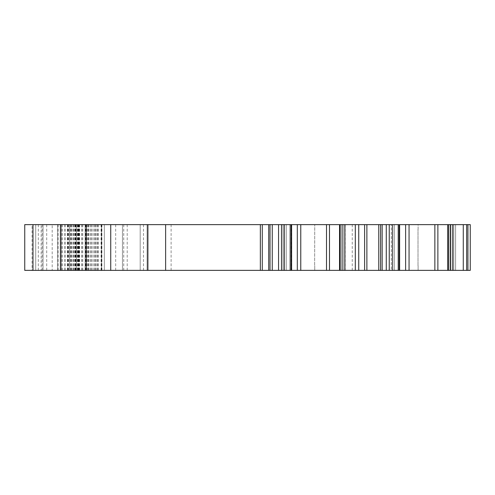 <?xml version="1.0" encoding="UTF-8"?>
<svg xmlns="http://www.w3.org/2000/svg" width="495" height="495" viewBox="0 0 495 495"><rect width="100%" height="100%" fill="white"/><g stroke="black" fill="none" stroke-linecap="round" stroke-linejoin="round"><path stroke-width="0.37" stroke-dasharray="2.48 1.86" d="M467.936 270.369L467.936 224.631L470.25 224.631L470.25 270.369L470.25 224.631L455.61 224.631L470.25 224.631L470.25 270.369L314.74 270.369L314.74 265.796L314.74 270.369L366.882 270.369L366.882 224.631L24.75 224.631L24.75 270.369L32.07 270.369L32.07 224.631M467.936 224.631L314.74 224.631L314.647 265.796L314.74 224.631L366.882 224.631L366.882 270.369L329.484 270.369L329.484 224.631M366.882 264.423L366.789 230.577L366.882 264.423M470.25 241.554L470.25 262.591M418.108 229.204L418.108 224.631L455.61 224.631L418.108 224.631L418.108 229.204M418.108 270.369L418.108 265.796L418.108 270.369L455.61 270.369L418.108 270.369M447.789 270.369L447.789 224.631L447.777 270.369M453.748 270.369L450.66 270.369L453.748 270.369L453.748 224.631L453.748 270.369M391.291 270.369L392.832 270.369L391.291 270.369L391.31 224.631L391.291 270.369M32.07 270.369L329.484 270.369M32.986 270.369L127.209 270.369L32.986 270.369L32.986 224.631L127.209 224.631L32.986 224.631M52.192 270.369L127.209 270.369L35.727 270.369L52.192 270.369L52.192 224.631L148.246 224.631L52.192 224.631M345.454 224.631L339.539 224.631L345.454 224.631L345.454 270.369M291.611 224.631L283.06 224.631L291.611 224.631L291.611 270.369M41.153 224.631L127.209 224.631L41.153 224.631L41.153 270.369M453.779 270.369L453.779 224.631L453.779 270.369M453.698 270.369L453.698 224.631L453.698 270.369M455.61 270.369L455.61 224.631L455.61 270.369M418.015 265.796L418.015 229.204L418.015 265.796M380.599 270.369L380.599 224.631L380.599 270.369M352.242 270.369L352.242 224.631M345.405 270.369L345.405 224.631L345.411 270.369M345.479 270.369L345.479 224.631M272.25 270.369L272.25 224.631M148.246 270.369L148.246 224.631L148.246 270.369M85.128 270.369L85.128 224.631L85.128 270.369M75.976 270.369L75.976 224.631M127.209 270.369L127.209 224.631M101.593 270.369L101.593 224.631L101.593 270.369M86.043 270.369L86.043 224.631L86.043 270.369M69.572 270.369L69.572 224.631L69.572 270.369M104.334 270.369L104.334 224.631L104.334 270.369M76.434 270.369L76.434 224.631L76.434 270.369M70.736 270.369L70.736 224.631M147.331 270.369L147.331 224.631M291.017 270.369L291.017 224.631M35.727 270.369L35.727 224.631L35.727 270.369M61.343 270.369L61.343 224.631L61.343 270.369M57.68 270.369L57.68 224.631L57.68 270.369M366.789 230.577L366.789 264.423L366.789 230.577M392.244 270.369L392.244 224.631L392.244 270.369M452.752 270.369L452.752 224.631L452.752 270.369M452.164 270.369L452.164 224.631L452.164 270.369M448.55 270.369L448.55 224.631L448.55 270.369M466.674 270.369L466.674 224.631M463.271 270.369L463.271 224.631M450.19 270.369L450.19 224.631M448.359 270.369L448.359 224.631M434.864 270.369L434.864 224.631M409.056 270.369L409.056 224.631M394.336 270.369L394.336 224.631L394.336 270.369M397.949 270.369L397.949 224.631L397.949 270.369M398.995 270.369L398.995 224.631L398.995 270.369M399.57 270.369L399.57 224.631L399.57 270.369M398.753 270.369L398.753 224.631M389.249 270.369L389.249 224.631M386.267 270.369L386.267 224.631M382.146 270.369L382.146 224.631M378.774 270.369L378.774 224.631M364.611 270.369L364.611 224.631M358.733 270.369L358.733 224.631M355.311 270.369L355.311 224.631M342.07 270.369L342.07 224.631M340.189 270.369L340.189 224.631M339.551 270.369L339.551 224.631L339.539 270.369M340.294 270.369L340.294 224.631L340.294 270.369M343.895 270.369L343.895 224.631L343.895 270.369M344.347 270.369L344.347 224.631L344.347 270.369M326.508 270.369L326.508 224.631M300.774 270.369L300.774 224.631M283.091 270.369L283.091 224.631L283.091 270.369M284.118 270.369L284.118 224.631L284.118 270.369M286.24 270.369L286.24 224.631L286.24 270.369M289.841 270.369L289.841 224.631L289.841 270.369M290.905 270.369L290.905 224.631L290.905 270.369M291.536 270.369L291.536 224.631L291.536 270.369M290.782 270.369L290.782 224.631M281.507 270.369L281.507 224.631M278.555 270.369L278.555 224.631M270.016 270.369L270.016 224.631M268.717 270.369L268.717 224.631M262.282 270.369L262.282 224.631M260.339 270.369L260.339 224.631M171.115 270.369L171.115 224.631M140.184 270.369L140.184 224.631L140.184 270.369M101.797 270.369L101.797 224.631M62.389 270.369L62.389 224.631M68.855 270.369L68.855 224.631M81.737 270.369L81.737 224.631M78.724 270.369L78.724 224.631M38.313 270.369L38.313 224.631M61.473 270.369L61.473 224.631M73.309 270.369L73.309 224.631M73.934 270.369L73.934 224.631M74.844 270.369L74.844 224.631M85.295 270.369L85.295 224.631M87.658 270.369L87.658 224.631M122.457 270.369L122.457 224.631L122.457 270.369M123.75 270.369L123.75 224.631M88.784 270.369L88.784 224.631M82.77 270.369L82.77 224.631M70.556 270.369L70.556 224.631M73.26 270.369L73.26 224.631M81.892 270.369L81.892 224.631M86.749 270.369L86.749 224.631M92.169 270.369L92.169 224.631M101.883 270.369L101.883 224.631M101.085 270.369L101.085 224.631M98.425 270.369L98.425 224.631M97.62 270.369L97.62 224.631M96.896 270.369L96.896 224.631M95.714 270.369L95.714 224.631M94.997 270.369L94.997 224.631M86.47 270.369L86.47 224.631L86.47 270.369M79.547 270.369L79.547 224.631M79.144 270.369L79.144 224.631M72.016 270.369L72.016 224.631M71.231 270.369L71.231 224.631M70.55 270.369L70.55 224.631M78.99 270.369L78.99 224.631M85.703 270.369L85.703 224.631M87.807 270.369L87.807 224.631M88.531 270.369L88.531 224.631M93.883 270.369L93.883 224.631M91.216 270.369L91.216 224.631M77.35 270.369L77.35 224.631M75.642 270.369L75.642 224.631M67.45 270.369L67.45 224.631M61.244 270.369L61.244 224.631M46.703 270.369L46.703 224.631M345.38 270.369L345.38 224.631M77.74 270.369L77.74 224.631M101.419 270.369L101.419 224.631M43.046 270.369L43.046 224.631L43.046 270.369M42.131 270.369L42.131 224.631M67.679 270.369L67.679 224.631M143.5 270.369L143.5 224.631M78.136 270.369L78.136 224.631M115.688 270.369L115.688 224.631M90.226 270.369L90.226 224.631M78.389 270.369L78.389 224.631M75.246 270.369L75.246 224.631M67.852 270.369L67.852 224.631M58.094 270.369L58.094 224.631M65.086 270.369L65.086 224.631M64.839 270.369L64.839 224.631M342.231 270.369L342.231 224.631L342.231 270.369M284.569 270.369L284.569 224.631L284.569 270.369M297.316 270.369L297.316 224.631M392.832 270.369L392.832 224.631L392.832 270.369M405.615 270.369L405.615 224.631M437.877 270.369L437.877 224.631M450.66 270.369L450.66 224.631L450.66 270.369M399.626 270.369L399.626 224.631M78.841 270.369L78.841 224.631M79.645 270.369L79.645 224.631M68.205 270.369L68.205 224.631M93.963 270.369L93.963 224.631M283.06 270.369L283.06 224.631L283.06 270.369"/><path stroke-width="0.74" d="M32.986 270.369L32.986 224.631L24.75 224.631L24.75 270.369L366.882 270.369L366.882 224.631L470.25 224.631L470.25 270.369L470.25 224.631L470.25 270.369L467.936 270.369L467.936 224.631M467.936 270.369L366.882 270.369L366.882 224.631L32.986 224.631M470.25 241.554L470.25 262.591M339.551 270.369L339.551 224.631L339.539 270.369M147.331 270.369L147.331 224.631M272.25 270.369L272.25 224.631M380.599 270.369L380.599 224.631L380.599 270.369M409.056 270.369L409.056 224.631M434.864 270.369L434.864 224.631M447.789 270.369L447.789 224.631L447.777 270.369M448.359 270.369L448.359 224.631M450.19 270.369L450.19 224.631M463.271 270.369L463.271 224.631M466.674 270.369L466.674 224.631M60.427 270.369L60.427 224.631M110.738 270.369L110.738 224.631M165.627 270.369L165.627 224.631M260.339 270.369L260.339 224.631M262.282 270.369L262.282 224.631M268.717 270.369L268.717 224.631M270.016 270.369L270.016 224.631M278.555 270.369L278.555 224.631M281.507 270.369L281.507 224.631M290.782 270.369L290.782 224.631M300.774 270.369L300.774 224.631M326.508 270.369L326.508 224.631M340.189 270.369L340.189 224.631M342.07 270.369L342.07 224.631M355.311 270.369L355.311 224.631M358.733 270.369L358.733 224.631M364.611 270.369L364.611 224.631M378.774 270.369L378.774 224.631M382.146 270.369L382.146 224.631M386.267 270.369L386.267 224.631M389.249 270.369L389.249 224.631M398.753 270.369L398.753 224.631M437.877 270.369L437.877 224.631M405.615 270.369L405.615 224.631M329.484 270.369L329.484 224.631M297.316 270.369L297.316 224.631M291.611 270.369L291.611 224.631M366.882 270.369L366.882 224.631M399.626 270.369L399.626 224.631"/></g></svg>

